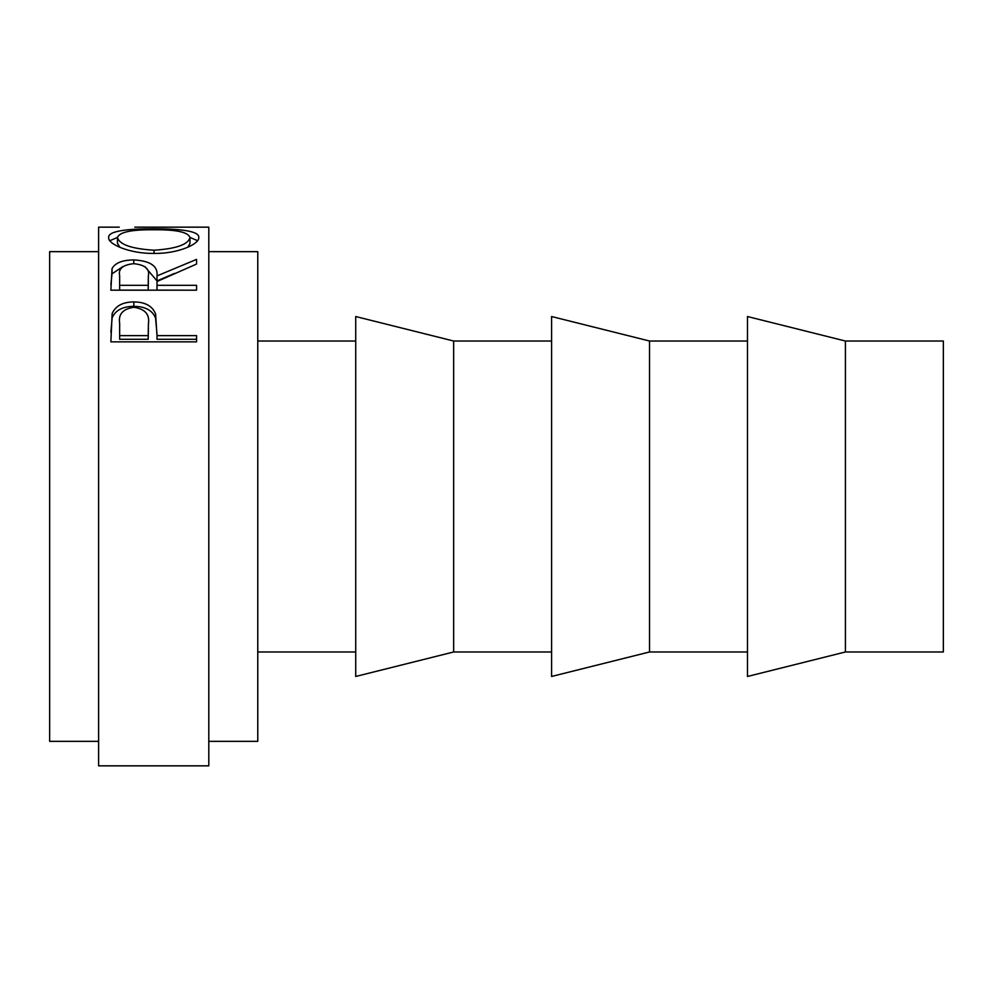 <?xml version="1.0" encoding="UTF-8"?>
<svg xmlns="http://www.w3.org/2000/svg" width="993" height="993" viewBox="0 0 993 993"><rect width="100%" height="100%" fill="white"/><g stroke="black" fill="none" stroke-linecap="round" stroke-linejoin="round"><path stroke-width="1.49" d="M845.415 651.979L943.35 651.979L943.35 341.021L845.415 341.021L747.468 316.531L747.468 676.469L845.415 651.979L845.415 341.021M649.534 496.5L649.534 341.021L551.587 316.531L551.587 676.469L649.534 651.979L649.534 496.5M453.652 496.5L453.652 341.021L355.717 316.531L355.717 676.469L453.652 651.979L453.652 496.5M208.803 741.349L257.77 741.349L257.77 251.651L208.803 251.651M110.868 341.853L112.147 313.614C115.449 305.931 122.685 302.033 133.844 301.909C145.338 302.033 152.587 306.105 155.603 314.111L157.006 335.622L196.564 335.622L196.564 341.853L110.868 341.853M110.868 290.179L112.035 268.644C115.101 262.946 122.35 260.029 133.782 259.918C150.377 260.836 158.123 266.161 157.006 275.905L196.564 259.384L196.564 264.051L157.006 281.503L157.006 285.314L196.564 285.314L196.564 290.179L110.868 290.179M108.659 237.65C107.505 230.773 129.276 228.7 153.679 228.812C177.747 228.725 199.73 230.736 198.761 237.464C199.804 243.906 178.119 253.836 154.089 253.426C130.083 253.811 107.902 244.278 108.659 237.65M119.259 227.161L98.617 227.161L98.617 765.839L208.803 765.839L208.803 227.161L134.763 227.161M98.617 741.349L49.65 741.349L49.65 251.651L98.617 251.651M153.679 228.812L153.679 229.768C131.312 229.557 119.247 232.151 117.459 237.55C119.445 244.588 131.647 248.809 154.052 250.211C176.233 248.759 188.198 244.539 189.973 237.55C188.285 232.126 176.183 229.532 153.654 229.768M189.961 237.426L197.557 240.666M109.863 240.728L117.459 237.414M187.913 247.17L189.973 243.434L189.973 237.55M117.459 237.55L117.459 243.434L119.93 247.369M154.052 253.426L154.052 250.211M110.868 284.507L112.035 273.82L123.107 266.434M112.035 268.644L112.035 273.82M133.782 259.918L133.782 263.679M144.767 266.509L157.006 280.92L174.495 273.41M157.006 275.905L157.006 280.92M157.006 285.314L157.006 290.117L196.564 290.179M119.657 285.314L119.657 275.731C118.068 268.842 122.772 264.821 133.757 263.679C145.028 264.846 149.893 268.929 148.342 275.942L148.218 285.314L119.657 285.314L119.657 290.117L148.218 290.117L148.342 280.907M148.218 285.314L148.218 290.117M110.868 332.233L112.147 317.772C115.449 310.263 122.673 306.452 133.844 306.328C145.338 306.452 152.587 310.437 155.603 318.256L157.006 334.517M112.147 313.614L112.147 317.772M133.844 301.909L133.844 306.328M155.603 314.111L155.603 318.256M157.006 335.622L157.006 339.283L196.564 339.283L196.564 341.853M119.657 335.622L119.657 323.333C118.167 314.21 122.909 308.86 133.881 307.309C145.065 308.947 149.906 314.458 148.404 323.842L148.218 335.622L119.657 335.622L119.657 339.283L148.218 339.283L148.404 327.69M148.218 335.622L148.218 339.283M747.468 341.021L649.534 341.021M551.587 341.021L453.652 341.021M355.717 341.021L257.77 341.021M355.717 651.979L257.77 651.979M551.587 651.979L453.652 651.979M747.468 651.979L649.534 651.979"/></g></svg>
